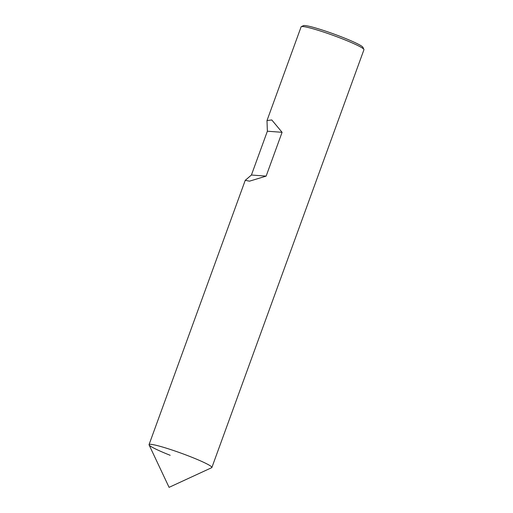 <?xml version="1.0" encoding="UTF-8"?>
<svg xmlns="http://www.w3.org/2000/svg" width="513" height="513" viewBox="0 0 513 513"><rect width="100%" height="100%" fill="white"/><g stroke="black" fill="none" stroke-linecap="round" stroke-linejoin="round"><path stroke-width="0.77" d="M245.208 180.429L149.052 444.624A33.435 2.937 -160 0 1 190.772 456.826A33.435 2.937 20 0 1 211.882 467.49L363.948 49.703A33.435 2.937 20 0 0 363.916 49.415A33.435 2.937 20 0 0 342.831 39.033A33.435 2.937 -160 0 0 301.323 26.631A33.435 2.937 -160 0 0 301.118 26.83L267.068 120.375M149.052 444.624A33.435 2.937 -160 0 0 170.169 455.287M266.138 176.119L282.086 132.309L271.775 119.946L266.997 120.561L267.369 131.213L251.421 175.023L245.246 180.326L249.491 181.172L266.138 176.119L251.421 175.023M363.916 49.415L362.915 47.292A31.761 2.789 20 0 0 342.889 37.43A31.761 2.789 -160 0 0 303.452 25.65L301.323 26.631M282.086 132.309L267.369 131.213M190.772 456.826A33.435 2.937 20 0 1 211.677 467.689L169.078 487.35L149.084 444.906A33.435 2.937 -160 0 1 190.772 456.826"/></g></svg>
